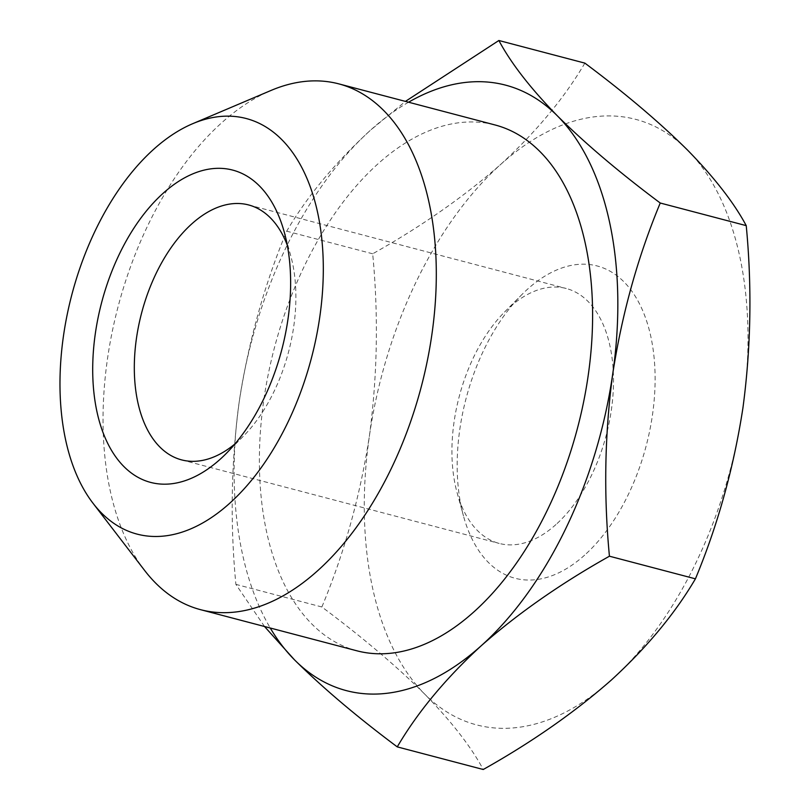 <?xml version="1.0" encoding="UTF-8"?>
<svg xmlns="http://www.w3.org/2000/svg" width="810" height="810" viewBox="0 0 810 810"><rect width="100%" height="100%" fill="white"/><g stroke="black" fill="none" stroke-linecap="round" stroke-linejoin="round"><path stroke-width="0.61" stroke-dasharray="4.05 3.04" d="M287.256 245.116A131.807 76.008 104.7 0 1 290.739 255.778A131.807 76.008 104.7 0 1 292.471 262.885A131.807 76.008 104.7 0 1 243.243 436.347A131.807 76.008 104.7 0 1 238.373 440.984A131.807 76.008 104.7 0 1 234.971 443.921M555.984 524.526A131.807 76.008 104.7 0 1 499.183 543.419A131.807 76.008 104.7 0 1 457.073 492.591A131.807 76.008 104.7 0 1 504.569 312.022A131.807 76.008 104.7 0 1 566.241 288.492A131.807 76.008 104.7 0 1 613.322 389.144A131.807 76.008 104.7 0 1 555.984 524.526M144.737 570.594A271.846 156.775 104.7 0 1 110.099 490.171A271.846 156.775 104.7 0 1 271.036 90.447M584.658 555.113A161.453 93.109 104.7 0 1 463.482 516A161.453 93.109 104.7 0 1 521.67 294.8A161.453 93.109 104.7 0 1 649.964 332.768A161.453 93.109 104.7 0 1 584.658 555.113M356.825 650.784A271.846 156.775 104.7 0 1 274.357 348.006A271.846 156.775 104.7 0 1 495.123 124.983M687.639 150.184A313.035 180.529 104.7 0 1 742.912 408.037A313.035 180.529 104.7 0 1 611.418 679.975A313.035 180.529 104.7 0 1 424.642 694.048A313.035 180.529 104.7 0 1 369.37 436.195A313.035 180.529 104.7 0 1 500.863 164.268A313.035 180.529 104.7 0 1 687.639 150.184M408.564 102.212A313.035 180.529 -75.3 0 0 370.697 130.025A313.035 180.529 -75.3 0 0 239.203 401.962A313.035 180.529 -75.3 0 0 270.257 628.013M584.861 63.119C564.418 97.919 536.412 131.635 500.863 164.268C464.13 196.587 421.402 226.435 372.681 253.793C378.543 315.08 377.43 375.88 369.37 436.195C360.126 496.206 344.291 553.129 321.874 606.984C362.313 637.187 396.576 666.215 424.642 694.048C451.545 721.578 471.076 746.729 483.246 769.5M264.516 626.505L235.882 584.364C230.03 523.078 231.133 462.277 239.203 401.962C248.447 341.952 264.273 285.029 286.7 231.174C307.142 196.374 335.137 162.658 370.697 130.025L405.435 101.392M372.681 253.793L286.7 231.174M321.874 606.984L235.882 584.364M290.739 255.778L284.33 232.369M243.243 436.347L226.142 453.57M181.572 459.877L499.183 543.419M248.629 204.95L566.241 288.492M457.073 492.591L463.482 516M504.569 312.022L521.67 294.8"/><path stroke-width="1.21" d="M234.971 443.921A131.807 76.008 104.7 0 1 181.572 459.877A131.807 76.008 104.7 0 1 134.49 359.235A131.807 76.008 104.7 0 1 191.828 223.844A131.807 76.008 104.7 0 1 248.629 204.95A131.807 76.008 104.7 0 1 287.256 245.116M286.446 241.076A161.453 93.109 -75.3 0 0 284.33 232.369A161.453 93.109 -75.3 0 0 156.988 199.149A161.453 93.109 -75.3 0 0 98.931 419.843A161.453 93.109 -75.3 0 0 226.142 453.57A161.453 93.109 -75.3 0 0 286.446 241.076M65.559 439.587A214.842 123.9 -75.3 0 0 92.927 503.142A214.842 123.9 -75.3 0 0 311.496 357.767A214.842 123.9 -75.3 0 0 192.739 123.677A214.842 123.9 -75.3 0 0 65.559 439.587M192.739 123.677L271.036 90.447A271.846 156.775 104.7 0 1 338.833 83.876A271.846 156.775 104.7 0 1 435.932 291.458A271.846 156.775 104.7 0 1 317.682 570.696A271.846 156.775 104.7 0 1 200.526 609.667A271.846 156.775 104.7 0 1 144.737 570.594L92.927 503.142M338.833 83.876L495.123 124.983A271.846 156.775 104.7 0 1 592.231 332.576A271.846 156.775 104.7 0 1 473.982 611.803A271.846 156.775 104.7 0 1 356.825 650.784L200.526 609.667M270.257 628.013A313.035 180.529 -75.3 0 0 294.475 659.816A313.035 180.529 -75.3 0 0 481.251 645.732A313.035 180.529 -75.3 0 0 612.745 373.805A313.035 180.529 -75.3 0 0 557.472 115.951A313.035 180.529 -75.3 0 0 408.564 102.212M397.254 746.881L483.246 769.5C531.967 742.142 574.695 712.294 611.418 679.975C646.977 647.342 674.973 613.626 695.426 578.826C717.842 524.971 733.668 468.048 742.912 408.037C750.981 347.723 752.085 286.922 746.233 225.636C734.062 202.864 714.531 177.714 687.639 150.184C659.563 122.35 625.3 93.322 584.861 63.119L498.869 40.5C511.039 63.271 530.57 88.422 557.472 115.951C585.549 143.785 619.802 172.814 660.241 203.016C637.824 256.871 621.989 313.794 612.745 373.805C604.685 434.119 603.572 494.92 609.434 556.207C560.712 583.564 517.985 613.413 481.251 645.732C445.702 678.365 417.697 712.081 397.254 746.881C356.815 716.678 322.552 687.649 294.475 659.816L264.516 626.505M405.435 101.392L498.869 40.5M746.233 225.636L660.241 203.016M609.434 556.207L695.426 578.826"/></g></svg>
